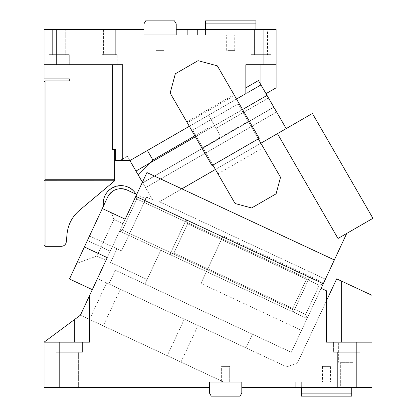 <?xml version="1.0" encoding="UTF-8"?>
<svg xmlns="http://www.w3.org/2000/svg" width="417" height="417" viewBox="0 0 417 417"><rect width="100%" height="100%" fill="white"/><g stroke="black" fill="none" stroke-linecap="round" stroke-linejoin="round"><path stroke-width="0.31" stroke-dasharray="2.08 1.56" d="M108.889 283.951L246.04 347.903L252.436 334.189L115.285 270.232L108.889 283.951L246.04 347.903L252.436 334.189L115.285 270.232L108.889 283.951L106.606 282.882L120.32 289.278L108.889 283.951M97.463 278.619L286.729 366.877L297.457 362.972L286.729 366.877L97.463 278.619L103.854 264.904L97.463 278.619M123.041 223.757L110.255 251.185L123.041 223.757L113.898 219.493L96.843 256.069L113.898 219.493L123.041 223.757M92.319 289.648L110.255 251.185L89.462 295.768L89.462 342.175L59.198 342.175L59.198 387.575L209.522 387.575L209.522 382.024L223.731 382.024L80.408 315.195L223.731 382.024L209.522 382.024L241.803 382.024L241.803 387.575L356.816 387.575L356.816 342.175L326.547 342.175L326.547 290.826L321.142 288.303L326.547 290.826L326.547 342.175L326.547 300.584L297.457 362.972L326.547 300.584L326.547 290.826L321.142 288.303L323.274 283.732L135.833 196.329L119.632 231.07L293.359 312.083L119.632 231.07L293.359 312.083L119.632 231.07L125.173 219.186L103.854 264.904L125.173 219.186L119.632 231.07L125.173 219.186L102.316 208.526L125.173 219.186L135.833 196.329L125.173 219.186L135.833 196.329L125.173 219.186L102.316 208.526L84.38 246.984L69.462 278.989L92.319 289.648L107.242 257.643L84.38 246.984M89.525 235.954L121.529 250.878L145.83 198.763L127.086 190.022C118.668 187.051 112.189 189.412 107.643 197.095L89.525 235.954L116.958 248.746L110.562 262.465L147.133 279.52L160.78 250.257L307.074 318.479L305.609 314.454L307.074 318.479L305.609 314.454L319.255 285.197L187.587 223.799L173.941 253.056L305.609 314.454L319.255 285.197L187.587 223.799L173.941 253.056L305.609 314.454L319.255 285.197L305.609 314.454L307.074 318.479L323.274 283.732L291.301 352.308L307.074 318.479L160.78 250.257L145.001 284.092L291.301 352.308L145.001 284.092L160.78 250.257L307.074 318.479L334.361 259.958L146.92 172.555L334.361 259.958L325.406 279.161L346.725 233.442L337.989 238.488L277.456 133.643L159.45 201.771L277.456 133.643L159.45 201.771L325.406 279.161L323.274 283.732L334.361 259.958L321.142 288.303L323.274 283.732L135.833 196.329L125.173 219.186L135.833 196.329L309.56 277.336L293.359 312.083L309.56 277.336L135.833 196.329L309.56 277.336L293.359 312.083L309.56 277.336L186.123 219.775L169.922 254.521L307.074 318.479L160.78 250.257L147.133 279.52L110.562 262.465L116.958 248.746L121.529 250.878L146.607 197.095L152.617 199.894L135.968 171.064L145.554 187.666L135.968 171.064L267.026 95.399L268.506 97.969L216.084 128.233L208.547 115.181L129.916 160.581L115.691 160.581L115.691 149.479L112.668 149.479L114.685 149.479L112.668 149.479L112.668 64.734L119.799 64.734L44.061 64.734L44.061 78.86L69.285 78.86L69.285 80.877L45.072 80.877L45.072 179.748L114.685 179.748L114.685 149.479L114.685 179.748M334.361 259.958L146.92 172.555L135.833 196.329L323.274 283.732L319.255 285.197L323.274 283.732L319.255 285.197L323.274 283.732L135.833 196.329L136.812 199.008L135.833 196.329L136.812 199.008L122.317 230.095L119.632 231.07L122.317 230.095L119.632 231.07L122.317 230.095L292.385 309.398L122.317 230.095L292.385 309.398L122.317 230.095L136.812 199.008L306.881 278.311L292.385 309.398L293.359 312.083L292.385 309.398L293.359 312.083L292.385 309.398L306.881 278.311L136.812 199.008L135.833 196.329L309.56 277.336L186.123 219.775L169.922 254.521L307.074 318.479L325.406 279.161L159.45 201.771L181.848 188.838M306.881 278.311L292.385 309.398L306.881 278.311L309.56 277.336L306.881 278.311L309.56 277.336L306.881 278.311L136.812 199.008L122.317 230.095L136.812 199.008L306.881 278.311M89.551 319.458L103.265 325.854L89.551 319.458L106.606 282.882M184.324 319.125L120.32 289.278L198.039 325.521L184.324 319.125L167.269 355.696L180.983 362.092L167.269 355.696L184.324 319.125M111.459 212.79L113.898 219.493L111.459 212.79M105.991 260.333L96.843 256.069L76.733 263.388L96.843 256.069L105.991 260.333M103.265 325.854L167.269 355.696L103.265 325.854L120.32 289.278L103.265 325.854M180.983 362.092L198.039 325.521M146.92 172.555L135.833 196.329L146.92 172.555M59.198 387.575L44.061 387.575L44.061 342.175L80.408 315.195L44.061 342.175L44.061 387.575L209.522 387.575L209.522 382.024L241.803 382.024L241.803 387.575L241.803 382.024L209.522 382.024L241.803 382.024L209.522 382.024L209.522 387.575L44.061 387.575L44.061 342.175L89.462 342.175L89.462 295.768L89.462 342.175L74.33 342.175L74.33 319.703L44.061 342.175L59.198 342.175M356.816 387.575L371.948 387.575L371.948 382.024L371.948 387.575L295.272 387.575L371.948 387.575L371.948 342.175L326.547 342.175L356.816 342.175M359.84 342.175L333.61 342.175L359.84 342.175L333.61 342.175L359.84 342.175L359.84 352.266L359.84 342.175M338.656 342.175L354.799 342.175L338.656 342.175L354.799 342.175L338.656 342.175L338.656 362.352L338.656 342.175M341.679 342.175L341.679 281.183L371.948 295.299L371.948 342.175M354.799 342.175L354.799 362.352L354.799 342.175M323.274 283.732L135.833 196.329L323.274 283.732L186.123 219.775L169.922 254.521L173.941 253.056L169.922 254.521L307.074 318.479L169.922 254.521L186.123 219.775L187.587 223.799L186.123 219.775L323.274 283.732M82.399 342.175L56.17 342.175L82.399 342.175L56.17 342.175L82.399 342.175L82.399 352.266L82.399 342.175M60.21 387.575L78.365 387.575L60.204 387.575L78.365 387.575L60.204 387.575L60.204 352.266L78.365 352.266L60.21 352.266L60.204 387.575M209.522 387.575L209.522 382.024L209.522 393.122L211.268 396.15L209.522 393.122L211.268 396.15L240.056 396.15L211.268 396.15L240.056 396.15L241.803 393.122L240.056 396.15L241.803 393.122L241.803 382.024L241.803 387.575M285.186 387.575L295.272 387.575L285.186 387.575L285.186 382.024L285.186 387.575M337.65 387.575L355.805 387.575L337.645 387.575L355.805 387.575L337.645 387.575L337.645 352.266L355.805 352.266L337.65 352.266L337.645 387.575M340.679 387.575L352.777 387.575L340.679 387.575M340.673 387.575L352.777 387.575L340.673 387.575L340.673 362.352L352.777 362.352L340.673 362.352L340.673 387.575M44.061 342.175L74.33 342.175M333.61 352.266L359.84 352.266L333.61 352.266L333.61 342.175L333.61 352.266L359.84 352.266L333.61 352.266M82.399 352.266L56.17 352.266L56.17 342.175L56.17 352.266L82.399 352.266M78.365 387.575L78.365 352.266L60.204 352.266L78.365 352.266L78.365 387.575M351.771 387.575L351.771 382.024L371.948 382.024L351.771 382.024L351.771 393.122L301.324 393.122L301.324 382.024L285.186 382.024L301.324 382.024L301.324 387.575M355.805 387.575L355.805 352.266L337.645 352.266L355.805 352.266L355.805 387.575M352.777 387.575L352.777 362.352L352.777 387.575M352.777 362.352L340.673 362.352L352.777 362.352M351.771 393.122L351.771 396.15L301.324 396.15L301.324 393.122M221.625 382.024L229.694 382.024L221.625 382.024L229.694 382.024L221.625 382.024L221.625 366.387L229.694 366.387L229.694 382.024L229.694 366.387L221.625 366.387L229.694 366.387L221.625 366.387L221.625 382.024M330.582 382.024L322.513 382.024L330.582 382.024L330.582 366.387L322.513 366.387L330.582 366.387M322.513 366.387L322.513 382.024M263.925 29.425L263.925 64.734L276.106 64.734L276.106 29.425L176.224 29.425L176.224 34.976L143.943 34.976L176.224 34.976L143.943 34.976L176.224 34.976L143.943 34.976L143.943 29.425L143.943 34.976L143.943 29.425L44.061 29.425L44.061 64.734L112.668 64.734M65.756 29.425L52.641 29.425L65.756 29.425L52.641 29.425L65.756 29.425L65.756 54.648L52.641 54.648L65.756 54.648L65.756 29.425M115.691 29.425L103.588 29.425L115.691 29.425L103.588 29.425L115.691 29.425L115.691 54.648L103.588 54.648L115.691 54.648L115.691 29.425M56.243 29.425L56.243 64.734L122.754 64.734L119.799 64.734L122.754 64.734L122.754 160.581M69.285 64.734L49.107 64.734L69.285 64.734L49.107 64.734L69.285 64.734L69.285 54.648L49.107 54.648L69.285 54.648L49.107 54.648L69.285 54.648L69.285 64.734M102.076 64.734L117.208 64.734L102.076 64.734M236.507 99.037L189.328 126.278M187.311 122.78L186.806 121.91L233.984 94.669L186.806 121.91L170.157 93.074L175.328 73.783L198.044 60.668L217.34 65.834L259.207 138.355L212.029 165.596L201.937 148.118L249.116 120.878L201.937 148.118L187.311 122.78L234.49 95.54M44.061 64.734L56.243 64.734M143.943 29.425L143.943 34.976L143.943 23.878L145.689 20.85L174.478 20.85L145.689 20.85L174.478 20.85L176.224 23.878L174.478 20.85L176.224 23.878L176.224 34.976L176.224 29.425M263.925 64.734L245.837 64.734L245.837 93.653L129.916 160.581L245.837 93.653L208.547 115.181L216.084 128.233L214.057 124.725L194.838 135.822M52.641 29.425L52.641 54.648L65.756 54.648L52.641 54.648L52.641 29.425M103.588 29.425L103.588 54.648L115.691 54.648L103.588 54.648L103.588 29.425M102.071 64.734L117.208 64.734L102.071 64.734L102.071 54.653L117.208 54.653L102.071 54.648L117.208 54.648L102.071 54.648L102.071 64.734M49.107 64.734L49.107 54.648L49.107 64.734M117.208 64.734L117.203 54.648L117.208 64.734M119.825 160.581L129.916 160.581L127.394 156.208L119.825 160.581L129.916 160.581L127.394 156.208L119.825 160.581M276.106 64.734L260.969 64.734L276.106 64.734L276.106 87.825L266.015 93.653L260.969 84.912L245.837 93.648L245.837 87.825L245.837 93.653L260.969 84.912L258.451 80.544L245.837 87.825L245.837 64.734L260.969 64.734L245.837 64.734M271.06 64.734L250.883 64.734L271.06 64.734L250.883 64.734L271.06 64.734L271.06 54.648L250.883 54.648L271.06 54.648L271.06 64.734M255.929 29.425L255.929 34.976L276.106 34.976L255.929 34.976L255.929 29.425L187.322 29.425L255.929 29.425L255.929 20.85L205.482 20.85L205.482 23.878L255.929 23.878M267.526 29.425L254.412 29.425L267.526 29.425L254.412 29.425L267.526 29.425L267.526 54.648L267.526 29.425M45.072 179.748L44.567 180.253L44.061 179.748L44.061 81.888L45.072 80.877M44.567 180.253L44.061 179.748L44.061 245.326L45.072 246.332L45.072 180.759L114.685 180.78L114.685 149.479M149.932 163L138.126 174.806L135.968 171.064L267.026 95.399L135.968 171.064M249.637 85.631L257.357 81.174M276.106 34.976L276.106 29.425L276.106 34.976M250.883 64.734L250.883 54.648L250.883 64.734M205.482 29.425L205.482 34.976L203.465 34.976L205.482 34.976L205.482 23.878M203.465 34.976L187.322 34.976L187.322 29.425L187.322 34.976L203.465 34.976M254.412 54.648L267.526 54.648L254.417 54.648L254.412 29.425L254.412 54.648L267.526 54.648L254.412 54.648M129.916 160.581L138.126 174.806L152.898 160.034L147.389 150.49M152.898 160.034L214.057 124.725L208.547 115.181L216.084 128.233L268.506 97.969L258.451 80.544L245.837 87.825M266.015 93.653L258.451 80.544M260.969 64.734L260.969 84.912L247.865 92.48M271.06 54.648L250.883 54.648L271.06 54.648M45.072 180.759L44.061 179.748M142.776 182.86L138.126 174.806L142.776 182.86L273.833 107.19L142.776 182.86M273.833 107.19L268.506 97.969L273.833 107.19M45.072 246.332L61.325 246.332C64.187 246.093 65.86 244.555 66.35 241.73L67.001 234.328C67.976 224.669 72.136 216.668 79.48 210.324L114.685 180.78M143.943 23.878L145.689 20.85L143.943 23.878M226.671 34.976L234.74 34.976L226.671 34.976L226.671 50.608L234.74 50.613L226.671 50.608M234.74 50.613L234.74 34.976M156.047 34.976L164.121 34.976L156.047 34.976L164.121 34.976L156.047 34.976L156.047 50.613L164.121 50.613L164.121 34.976L164.121 50.613L156.047 50.613L164.121 50.613L156.047 50.613L156.047 34.976M142.411 182.224L152.617 199.894L146.607 197.095L121.529 250.878L145.83 198.763L136.687 194.499M286.192 128.598L277.456 133.643L337.989 238.488L277.456 133.643L286.192 128.598L267.026 95.399M276.607 111.996L273.781 107.096L142.723 182.766L273.781 107.096L276.607 111.996L145.554 187.666L276.607 111.996M215.422 169.458L260.854 143.229M195.38 136.76L242.558 109.52M301.533 330.363L323.701 282.82L301.533 330.363L200.952 283.466L223.126 235.918L200.952 283.466M116.958 248.746L121.529 250.878L116.958 248.746M325.406 279.161L159.45 201.771L325.406 279.161M277.456 133.643L312.406 113.466L372.939 218.31L346.725 233.442M212.899 165.09L202.813 147.613L219.41 138.032L220.15 135.275L211.07 119.549L220.15 135.275L219.41 138.032L202.813 147.613L192.722 130.14L217.945 173.826L263.377 147.597L217.945 173.826L235.094 203.532L251.633 207.963L276.096 193.837M258.332 138.856L238.154 103.911L192.722 130.14L238.154 103.911L280.526 177.303M323.701 282.82L223.126 235.918M136.046 194.197L127.086 190.022L136.046 194.197C127.341 177.574 99.455 187.718 103.468 206.055M173.941 253.056L169.922 254.521L173.941 253.056L187.587 223.799L186.123 219.775L187.587 223.799L173.941 253.056L305.609 314.454L173.941 253.056M107.643 197.095A14.626 14.626 0 0 1 127.086 190.022M112.726 191.153A14.626 14.626 0 0 1 119.418 188.724M110.255 251.185L87.393 240.526L110.255 251.185M295.272 387.575L295.272 382.024L295.272 387.575M197.413 29.425L197.413 34.976L197.413 29.425M319.255 285.197L187.587 223.799L319.255 285.197"/><path stroke-width="0.63" d="M105.991 260.333L107.242 257.643L105.991 260.333M341.679 342.175L341.679 281.183L336.681 278.853L326.547 300.584L336.681 278.853L371.948 295.299L371.948 342.175L326.547 342.175L326.547 290.826L321.142 288.303L323.274 283.732L135.833 196.329L146.92 172.555L334.361 259.958L323.274 283.732L135.833 196.329L125.173 219.186L102.316 208.526L84.38 246.984L69.462 278.989L92.319 289.648M309.56 277.336L323.274 283.732L309.56 277.336M59.198 342.175L59.198 387.575L44.061 387.575L44.061 342.175L89.462 342.175L89.462 295.768L80.408 315.195L74.33 319.703L80.408 315.195L107.242 257.643L84.38 246.984M356.816 342.175L356.816 387.575L241.803 387.575L241.803 382.024L209.522 382.024L209.522 387.575L59.198 387.575M356.816 387.575L371.948 387.575L371.948 342.175M44.061 342.175L74.33 319.703L74.33 342.175M209.522 387.575L209.522 393.122L211.268 396.15L240.056 396.15L241.803 393.122L241.803 387.575M351.771 387.575L351.771 396.15L301.324 396.15L301.324 393.122L351.771 393.122M301.324 387.575L301.324 393.122M56.243 29.425L44.061 29.425L44.061 64.734L56.243 64.734L56.243 29.425L143.943 29.425L143.943 23.878L145.689 20.85L174.478 20.85L176.224 23.878L176.224 29.425L263.925 29.425L263.925 64.734L245.837 64.734L245.837 93.653L236.507 99.037M45.072 179.748L114.685 179.748L114.685 180.78L45.072 180.759L44.567 180.253L45.072 179.748L45.072 80.877L69.285 80.877L69.285 78.86L44.061 78.86L44.061 64.734M56.243 64.734L122.754 64.734L122.754 160.581L129.916 160.581L189.328 126.278M176.224 29.425L176.224 34.976L143.943 34.976L143.943 29.425M114.685 149.479L114.685 179.748M112.668 64.734L112.668 149.479L115.691 149.479L115.691 160.581L122.754 160.581M266.015 93.653L276.106 87.825L276.106 64.734L263.925 64.734M276.106 64.734L276.106 29.425L263.925 29.425M170.157 93.074L212.029 165.596L259.207 138.355L217.34 65.834L198.044 60.668L175.328 73.783L170.157 93.074M245.837 64.734L245.837 87.825L249.637 85.631M45.072 80.877L44.061 81.888L44.061 245.326L45.072 246.332L45.072 180.759M44.567 180.253L44.061 179.748M247.865 92.48L260.969 84.912L286.192 128.598M147.389 150.49L152.898 160.034L149.932 163M194.838 135.822L152.898 160.034M142.411 182.224L129.916 160.581M260.969 64.734L260.969 84.912L258.451 80.544L245.837 87.825M257.357 81.174L258.451 80.544M114.685 180.78L79.48 210.324C72.136 216.673 67.976 224.669 67.001 234.328L66.35 241.73C65.86 244.555 64.187 246.093 61.325 246.332L45.072 246.332M205.482 29.425L205.482 23.878L255.929 23.878L255.929 20.85L205.482 20.85L205.482 23.878M255.929 29.425L255.929 23.878M181.848 188.838L215.422 169.458M260.854 143.229L277.456 133.643L337.989 238.488L372.939 218.31L312.406 113.466L277.456 133.643M135.968 171.064L195.38 136.76M242.558 109.52L267.026 95.399M346.725 233.442L334.361 259.958M89.525 235.954L107.643 197.095C112.189 189.412 118.668 187.051 127.086 190.022L136.687 194.499M258.332 138.856L280.526 177.303L276.096 193.837L251.633 207.963L235.094 203.532L212.899 165.09M280.526 177.303L276.096 193.837M107.643 197.095A14.626 14.626 0 0 1 112.726 191.153M119.418 188.724A14.626 14.626 0 0 1 127.086 190.022M103.468 206.055A17.655 17.655 0 0 1 136.046 194.197"/></g></svg>
